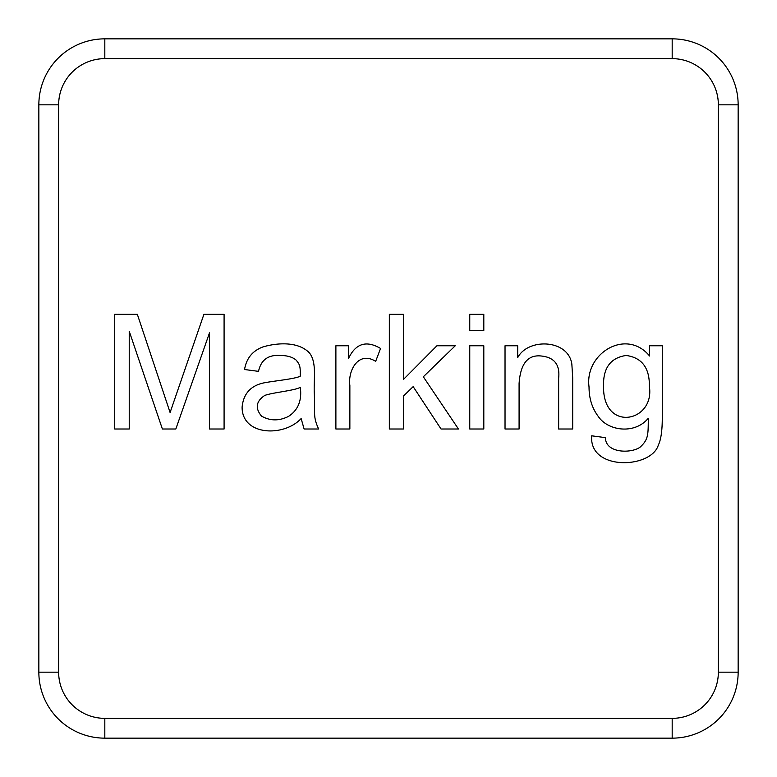<?xml version="1.0" encoding="UTF-8"?>
<svg xmlns="http://www.w3.org/2000/svg" width="777" height="777" viewBox="0 0 777 777"><rect width="100%" height="100%" fill="white"/><g stroke="black" fill="none" stroke-linecap="round" stroke-linejoin="round"><path stroke-width="1.17" d="M718.356 104.817A46.183 46.183 0 0 0 672.183 58.644L104.817 58.644A46.183 46.183 0 0 0 58.644 104.817L58.644 672.183A46.183 46.183 0 0 0 104.817 718.356L672.183 718.356A46.183 46.183 0 0 0 718.356 672.183L718.356 104.817L738.15 104.817A65.967 65.967 0 0 0 672.183 38.85L104.817 38.85A65.967 65.967 0 0 0 38.85 104.817L58.644 104.817M129.235 331.264L129.235 429.011L114.724 429.011L114.724 314.306L137.335 314.306L170.095 412.519L203.924 314.306L224.087 314.306L224.087 429.011L209.499 429.011L209.499 332.867L175.825 429.011L162.383 429.011L129.235 331.264M318.628 429.011L304.118 429.011L301.136 418.55C283.916 437.208 241.9 435.858 242.103 407.099C243.366 394.269 250.136 386.305 262.422 383.197C271.756 381.089 294.366 379.176 300.223 376.243C300.582 364.85 299.223 364.277 296.328 360.285C292.735 357.09 287.364 355.487 280.215 355.468C268.201 354.633 260.965 359.936 258.527 371.357L244.551 369.522C246.426 358.246 252.632 350.689 263.18 346.843C278.098 342.57 298.232 341.54 309.236 352.719C317.298 362.247 313.384 380.701 314.345 394.192C315.132 414.646 312.888 416.355 318.628 429.011M375.67 361.354C358.663 350.65 347.746 370.318 349.864 385.479L349.864 429.011L335.887 429.011L335.887 345.775L348.562 345.775L348.562 358.372C355.701 343.434 366.365 340.122 380.555 348.446L375.67 361.354M403.389 396.095L403.389 429.011L389.335 429.011L389.335 314.306L403.389 314.306L403.389 379.526L436.917 345.775L455.244 345.775L423.319 376.777L458.449 429.011L441.045 429.011L413.17 386.625L403.389 396.095M483.809 314.306L483.809 330.419L469.755 330.419L469.755 314.306L483.809 314.306M483.809 345.775L483.809 429.011L469.755 429.011L469.755 345.775L483.809 345.775M558.644 429.011L558.644 378.302C560.149 364.743 554.341 357.313 541.229 356.002C527.836 354.555 520.454 363.714 519.085 383.498L519.085 429.011L505.031 429.011L505.031 345.775L517.715 345.775L517.715 357.614C528.059 337.762 568.395 339.19 571.853 364.18L572.698 377.845L572.698 429.011L558.644 429.011M649.591 345.775L662.276 345.775L662.276 417.705C662.286 430.613 660.965 439.782 658.304 445.202C650.941 468.939 588.704 470.949 591.715 435.81L605.458 437.645C605.38 453.156 630.739 453.749 639.976 447.261C648.542 439.491 648.144 434.78 648.3 418.249C634.76 434.673 608.129 430.963 598.426 416.637C592.161 408.42 589.034 398.523 589.034 386.936C584.45 353.467 626.243 327.719 649.591 356.002L649.591 345.775M672.183 718.356L672.183 738.15L104.817 738.15L104.817 718.356M672.183 738.15A65.967 65.967 0 0 0 738.15 672.183L738.15 104.817M38.85 104.817L38.85 672.183A65.967 65.967 0 0 0 104.817 738.15M261.499 416.103C270.134 421.027 279.176 421.105 288.617 416.336C298.154 410.023 302.049 400.349 300.301 387.315C294.629 390.656 272.999 392.414 264.792 395.415C256.051 401.262 254.953 408.158 261.499 416.103M603.544 385.946C602.554 432.906 654.992 422.222 649.368 386.402C649.689 367.968 641.957 357.653 626.155 355.468C610.625 357.741 603.088 367.9 603.544 385.946M718.356 672.183L738.15 672.183M38.85 672.183L58.644 672.183M104.817 38.85L104.817 58.644M672.183 58.644L672.183 38.85"/></g></svg>
